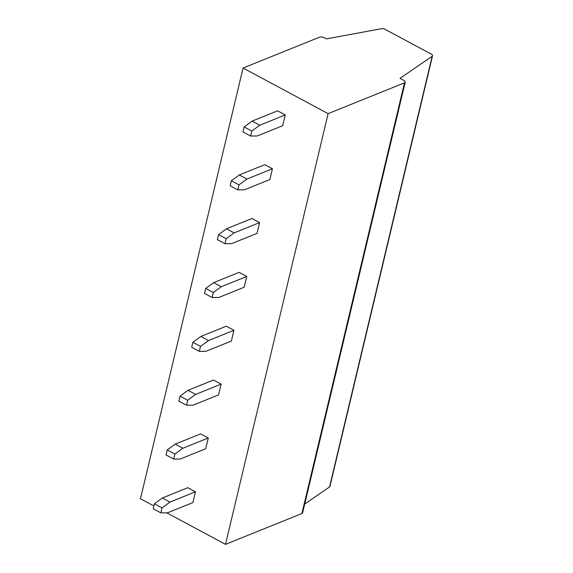 <?xml version="1.0" encoding="UTF-8"?>
<svg xmlns="http://www.w3.org/2000/svg" width="573" height="573" viewBox="0 0 573 573"><rect width="100%" height="100%" fill="white"/><g stroke="black" fill="none" stroke-linecap="round" stroke-linejoin="round"><path stroke-width="0.86" d="M405.226 82.14L302.616 512.842A3.682 1.597 -166.6 0 1 301.899 513.53L404.509 82.82A3.682 1.597 13.4 0 0 405.226 82.14A3.682 1.597 13.4 0 0 403.822 80.406L400.004 78.358L432.157 56.269A3.682 1.597 13.4 0 0 432.536 55.767A3.682 1.597 13.4 0 0 431.132 54.027L384.827 29.194A2.457 1.067 13.4 0 0 381.833 28.65L326.417 38.892L324.504 37.868A3.682 1.597 13.4 0 0 319.455 37.209L243.074 68.029L328.121 113.647L225.511 544.35L166.779 512.849M153.886 505.938L140.464 498.739L243.074 68.029M432.536 55.767L329.926 486.47A3.682 1.597 -166.6 0 1 329.547 486.978L304.714 504.032M225.511 544.35L301.899 513.53M167.216 449.963L175.18 444.139L200.643 433.868L208.286 437.965L205.721 448.731L180.259 459.009L173.676 459.059L174.865 454.06L167.216 449.963L166.027 454.955L173.676 459.059M154.395 503.796L162.352 497.98L187.815 487.702L195.465 491.806L192.9 502.571L167.438 512.842L160.848 512.892L162.037 507.9L154.395 503.796L153.206 508.795L160.848 512.892M192.872 342.282L200.837 336.466L226.292 326.187L233.942 330.292L231.377 341.057L205.915 351.328L199.325 351.378L200.514 346.386L192.872 342.282L191.683 347.281L199.325 351.378M180.044 396.122L188.008 390.299L213.471 380.028L221.114 384.125L218.549 394.897L193.087 405.168L186.497 405.218L187.693 400.219L180.044 396.122L178.855 401.121L186.497 405.218M244.177 126.927L252.134 121.111L277.597 110.833L285.247 114.937L282.682 125.702L257.22 135.98L250.63 136.03L251.819 131.031L244.177 126.927L242.988 131.926L250.63 136.03M231.349 180.767L239.313 174.951L264.776 164.673L272.419 168.777L269.854 179.542L244.392 189.813L237.802 189.864L238.991 184.871L231.349 180.767L230.16 185.767L237.802 189.864M218.521 234.608L226.485 228.785L251.948 218.514L259.59 222.611L257.026 233.383L231.564 243.654L224.981 243.704L226.17 238.705L218.521 234.608L217.332 239.607L224.981 243.704M205.7 288.448L213.657 282.625L239.12 272.347L246.77 276.451L244.198 287.216L218.743 297.494L212.153 297.545L213.342 292.545L205.7 288.448L204.504 293.44L212.153 297.545M404.509 82.82L328.121 113.647M252.134 121.111L259.784 125.208L285.247 114.937M175.18 444.139L182.83 448.236L208.286 437.965M182.83 448.236L174.865 454.06M162.352 497.98L170.002 502.077L195.465 491.806M170.002 502.077L162.037 507.9M259.784 125.208L251.819 131.031M239.313 174.951L246.956 179.048L272.419 168.777M246.956 179.048L238.991 184.871M226.485 228.785L234.128 232.889L259.59 222.611M234.128 232.889L226.17 238.705M213.657 282.625L221.307 286.722L246.77 276.451M221.307 286.722L213.342 292.545M188.008 390.299L195.651 394.403L221.114 384.125M195.651 394.403L187.693 400.219M200.837 336.466L208.479 340.563L233.942 330.292M208.479 340.563L200.514 346.386M432.157 56.269L329.547 486.978"/></g></svg>
